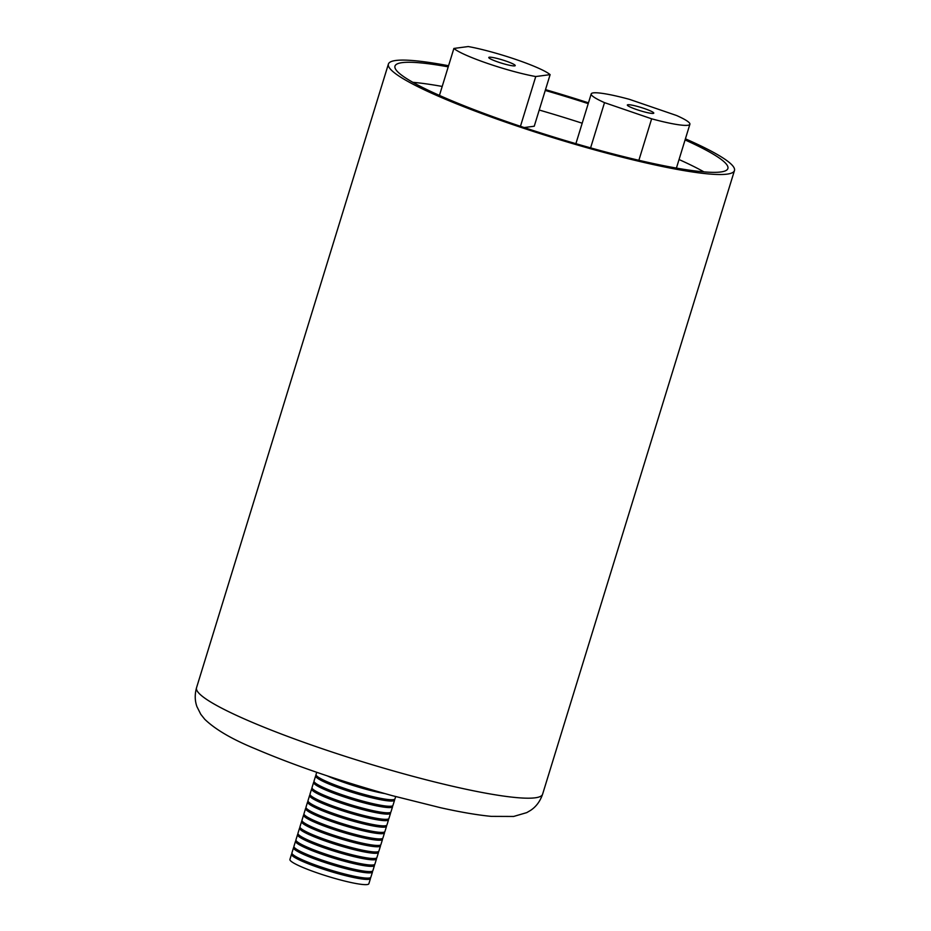 <?xml version="1.0" encoding="UTF-8"?>
<svg xmlns="http://www.w3.org/2000/svg" width="931" height="931" viewBox="0 0 931 931"><rect width="100%" height="100%" fill="white"/><g stroke="black" fill="none" stroke-linecap="round" stroke-linejoin="round"><path stroke-width="1.4" d="M448.23 66.846A174.155 21.11 17.1 0 0 402.099 62.645A174.155 21.11 17.1 0 0 394.977 66.101A174.155 21.11 17.1 0 0 533.824 130.724A174.155 21.11 17.1 0 0 720.769 171.979A174.155 21.11 17.1 0 0 727.879 168.523A174.155 21.11 17.1 0 0 685.076 139.941M685.414 138.824A181.033 21.948 -162.9 0 1 734.466 170.536A181.033 21.948 -162.9 0 1 727.064 174.132A181.033 21.948 -162.9 0 1 532.73 131.248A181.033 21.948 -162.9 0 1 388.402 64.076A181.033 21.948 -162.9 0 1 395.803 60.48A181.033 21.948 -162.9 0 1 448.567 65.74M545.508 89.644A181.033 21.948 -162.9 0 1 588.462 102.829M588.217 103.632A174.155 21.11 17.1 0 0 545.252 90.447M703.941 171.874A174.155 21.11 17.1 0 0 679.048 159.538M582.189 123.218A174.155 21.11 17.1 0 0 539.224 110.033M442.202 86.443A174.155 21.11 17.1 0 0 412.899 82.335M653.213 113.419A13.837 1.676 17.1 0 0 653.771 113.151A13.837 1.676 17.1 0 0 642.751 108.008A13.837 1.676 17.1 0 0 627.89 104.738A13.837 1.676 17.1 0 0 627.331 105.005A13.837 1.676 17.1 0 0 638.363 110.137A13.837 1.676 17.1 0 0 653.213 113.419M638.875 160.295L651.642 118.807A51.624 6.261 17.1 0 0 687.788 125.278A51.624 6.261 17.1 0 0 689.894 124.254A51.624 6.261 17.1 0 0 676.593 115.514L629.461 99.349A51.624 6.261 17.1 0 0 591.208 93.903A51.624 6.261 17.1 0 0 604.51 102.643L590.603 147.866M651.642 118.807L604.51 102.643M505.859 61.039A13.837 1.676 17.1 0 0 488.775 57.478A13.837 1.676 17.1 0 0 498.143 62.051A13.837 1.676 17.1 0 0 515.227 65.612A13.837 1.676 17.1 0 0 505.859 61.039M524.211 127.559L534.243 126.232L550.116 74.643A51.624 6.261 17.1 0 0 516.391 59.642A51.624 6.261 17.1 0 0 468.246 46.55L453.886 48.447L439.444 95.416M550.116 74.643L535.756 76.54L520.452 126.302M453.886 48.447A51.624 6.261 17.1 0 0 487.611 63.448A51.624 6.261 17.1 0 0 535.756 76.54M370.294 877.747A41.301 5.004 -162.9 0 1 370.468 878.515L368.862 883.74A41.301 5.004 -162.9 0 1 367.768 884.45A41.301 5.004 -162.9 0 1 323.941 875.128A41.301 5.004 -162.9 0 1 289.913 859.453L291.519 854.227A41.301 5.004 -162.9 0 1 292.09 853.68M370.468 878.515A41.301 5.004 -162.9 0 1 369.374 879.225A41.301 5.004 -162.9 0 1 325.547 869.903A41.301 5.004 -162.9 0 1 291.519 854.227M369.176 878.026L369.153 878.108A39.928 4.841 -162.9 0 1 368.094 878.794A39.928 4.841 -162.9 0 1 325.734 869.787A39.928 4.841 -162.9 0 1 292.834 854.635L292.858 854.553M371.19 871.497L371.155 871.579A39.928 4.841 -162.9 0 1 370.096 872.266A39.928 4.841 -162.9 0 1 327.747 863.258A39.928 4.841 -162.9 0 1 294.848 848.094L294.871 848.013M373.191 864.969L373.168 865.05A39.928 4.841 -162.9 0 1 372.109 865.737A39.928 4.841 -162.9 0 1 329.749 856.729A39.928 4.841 -162.9 0 1 296.849 841.566L296.873 841.484M375.205 858.44L375.181 858.522A39.928 4.841 -162.9 0 1 374.122 859.208A39.928 4.841 -162.9 0 1 331.762 850.201A39.928 4.841 -162.9 0 1 298.863 835.037L298.886 834.956M377.218 851.9L377.183 851.981A39.928 4.841 -162.9 0 1 376.124 852.68A39.928 4.841 -162.9 0 1 333.764 843.661A39.928 4.841 -162.9 0 1 300.864 828.509L300.899 828.427M379.22 845.371L379.196 845.453A39.928 4.841 -162.9 0 1 378.137 846.139A39.928 4.841 -162.9 0 1 335.777 837.132A39.928 4.841 -162.9 0 1 302.878 821.98L302.901 821.898M381.233 838.843L381.21 838.924A39.928 4.841 -162.9 0 1 380.151 839.611A39.928 4.841 -162.9 0 1 337.79 830.603A39.928 4.841 -162.9 0 1 304.891 815.451L304.914 815.37M383.235 832.314L383.211 832.395A39.928 4.841 -162.9 0 1 382.152 833.082A39.928 4.841 -162.9 0 1 339.792 824.075A39.928 4.841 -162.9 0 1 306.893 808.911L306.927 808.83M385.248 825.785L385.225 825.867A39.928 4.841 -162.9 0 1 384.166 826.553A39.928 4.841 -162.9 0 1 341.805 817.546A39.928 4.841 -162.9 0 1 308.906 802.382L308.929 802.301M387.261 819.257L387.238 819.338A39.928 4.841 -162.9 0 1 386.179 820.025A39.928 4.841 -162.9 0 1 343.818 811.017A39.928 4.841 -162.9 0 1 310.919 795.854L310.942 795.772M389.263 812.716L389.239 812.798A39.928 4.841 -162.9 0 1 388.18 813.496A39.928 4.841 -162.9 0 1 345.82 804.477A39.928 4.841 -162.9 0 1 312.921 789.325L312.944 789.244M391.276 806.188L391.253 806.269A39.928 4.841 -162.9 0 1 390.194 806.956A39.928 4.841 -162.9 0 1 347.833 797.948A39.928 4.841 -162.9 0 1 314.934 782.796L314.957 782.715M393.289 799.659L393.266 799.741A39.928 4.841 -162.9 0 1 392.195 800.427A39.928 4.841 -162.9 0 1 349.847 791.42A39.928 4.841 -162.9 0 1 316.947 776.268L316.971 776.186M382.606 792.956A39.928 4.841 -162.9 0 1 329.574 776.64M395.675 796.587L394.977 798.845A41.301 5.004 -162.9 0 1 393.883 799.554A41.301 5.004 -162.9 0 1 350.068 790.233A41.301 5.004 -162.9 0 1 316.028 774.557L316.726 772.299M384.887 793.596A41.301 5.004 -162.9 0 1 327.316 775.895M394.407 799.38A41.301 5.004 -162.9 0 1 394.581 800.148L392.963 805.373A41.301 5.004 -162.9 0 1 391.87 806.083A41.301 5.004 -162.9 0 1 348.054 796.761A41.301 5.004 -162.9 0 1 314.015 781.086L315.632 775.86A41.301 5.004 -162.9 0 1 316.203 775.314M394.581 800.148A41.301 5.004 -162.9 0 1 393.476 800.858A41.301 5.004 -162.9 0 1 349.66 791.536A41.301 5.004 -162.9 0 1 315.632 775.86M392.393 805.909A41.301 5.004 -162.9 0 1 392.568 806.677L390.962 811.902A41.301 5.004 -162.9 0 1 389.868 812.612A41.301 5.004 -162.9 0 1 346.041 803.29A41.301 5.004 -162.9 0 1 312.013 787.614L313.619 782.389A41.301 5.004 -162.9 0 1 314.189 781.854M392.568 806.677A41.301 5.004 -162.9 0 1 391.474 807.386A41.301 5.004 -162.9 0 1 347.647 798.065A41.301 5.004 -162.9 0 1 313.619 782.389M390.392 812.437A41.301 5.004 -162.9 0 1 390.555 813.205L388.949 818.43A41.301 5.004 -162.9 0 1 387.855 819.14A41.301 5.004 -162.9 0 1 344.039 809.83A41.301 5.004 -162.9 0 1 310 794.143L311.606 788.918A41.301 5.004 -162.9 0 1 312.176 788.382M390.555 813.205A41.301 5.004 -162.9 0 1 389.461 813.915A41.301 5.004 -162.9 0 1 345.645 804.605A41.301 5.004 -162.9 0 1 311.606 788.918M388.378 818.966A41.301 5.004 -162.9 0 1 388.553 819.734L386.947 824.959A41.301 5.004 -162.9 0 1 385.841 825.669A41.301 5.004 -162.9 0 1 342.026 816.359A41.301 5.004 -162.9 0 1 307.998 800.672L309.604 795.446A41.301 5.004 -162.9 0 1 310.174 794.911M388.553 819.734A41.301 5.004 -162.9 0 1 387.447 820.455A41.301 5.004 -162.9 0 1 343.632 811.134A41.301 5.004 -162.9 0 1 309.604 795.446M386.377 825.506A41.301 5.004 -162.9 0 1 386.54 826.263L384.934 831.488A41.301 5.004 -162.9 0 1 383.84 832.209A41.301 5.004 -162.9 0 1 340.013 822.888A41.301 5.004 -162.9 0 1 305.985 807.2L307.591 801.975A41.301 5.004 -162.9 0 1 308.161 801.44M386.54 826.263A41.301 5.004 -162.9 0 1 385.446 826.984A41.301 5.004 -162.9 0 1 341.619 817.662A41.301 5.004 -162.9 0 1 307.591 801.975M384.363 832.035A41.301 5.004 -162.9 0 1 384.526 832.803L382.92 838.028A41.301 5.004 -162.9 0 1 381.826 838.738A41.301 5.004 -162.9 0 1 338.011 829.416A41.301 5.004 -162.9 0 1 303.971 813.741L305.577 808.515A41.301 5.004 -162.9 0 1 306.148 807.968M384.526 832.803A41.301 5.004 -162.9 0 1 383.432 833.513A41.301 5.004 -162.9 0 1 339.617 824.191A41.301 5.004 -162.9 0 1 305.577 808.515M382.35 838.563A41.301 5.004 -162.9 0 1 382.525 839.331L380.919 844.557A41.301 5.004 -162.9 0 1 379.813 845.267A41.301 5.004 -162.9 0 1 335.998 835.945A41.301 5.004 -162.9 0 1 301.97 820.269L303.576 815.044A41.301 5.004 -162.9 0 1 304.146 814.497M382.525 839.331A41.301 5.004 -162.9 0 1 381.431 840.041A41.301 5.004 -162.9 0 1 337.604 830.72A41.301 5.004 -162.9 0 1 303.576 815.044M380.348 845.092A41.301 5.004 -162.9 0 1 380.511 845.86L378.905 851.085A41.301 5.004 -162.9 0 1 377.811 851.795A41.301 5.004 -162.9 0 1 333.985 842.474A41.301 5.004 -162.9 0 1 299.957 826.798L301.563 821.573A41.301 5.004 -162.9 0 1 302.133 821.037M380.511 845.86A41.301 5.004 -162.9 0 1 379.417 846.57A41.301 5.004 -162.9 0 1 335.602 837.248A41.301 5.004 -162.9 0 1 301.563 821.573M378.335 851.621A41.301 5.004 -162.9 0 1 378.498 852.389L376.892 857.614A41.301 5.004 -162.9 0 1 375.798 858.324A41.301 5.004 -162.9 0 1 331.983 849.014A41.301 5.004 -162.9 0 1 297.943 833.326L299.549 828.101A41.301 5.004 -162.9 0 1 300.119 827.566M378.498 852.389A41.301 5.004 -162.9 0 1 377.404 853.099A41.301 5.004 -162.9 0 1 333.589 843.789A41.301 5.004 -162.9 0 1 299.549 828.101M376.322 858.149A41.301 5.004 -162.9 0 1 376.496 858.917L374.89 864.143A41.301 5.004 -162.9 0 1 373.796 864.852A41.301 5.004 -162.9 0 1 329.97 855.542A41.301 5.004 -162.9 0 1 295.942 839.855L297.548 834.63A41.301 5.004 -162.9 0 1 298.118 834.095M376.496 858.917A41.301 5.004 -162.9 0 1 375.402 859.639A41.301 5.004 -162.9 0 1 331.576 850.317A41.301 5.004 -162.9 0 1 297.548 834.63M374.32 864.69A41.301 5.004 -162.9 0 1 374.483 865.446L372.877 870.671A41.301 5.004 -162.9 0 1 371.783 871.393A41.301 5.004 -162.9 0 1 327.968 862.071A41.301 5.004 -162.9 0 1 293.928 846.384L295.534 841.159A41.301 5.004 -162.9 0 1 296.105 840.623M374.483 865.446A41.301 5.004 -162.9 0 1 373.389 866.167A41.301 5.004 -162.9 0 1 329.574 856.846A41.301 5.004 -162.9 0 1 295.534 841.159M372.307 871.218A41.301 5.004 -162.9 0 1 372.481 871.986L370.864 877.211A41.301 5.004 -162.9 0 1 369.77 877.921A41.301 5.004 -162.9 0 1 325.955 868.6A41.301 5.004 -162.9 0 1 291.915 852.924L293.533 847.699A41.301 5.004 -162.9 0 1 294.103 847.152M372.481 871.986A41.301 5.004 -162.9 0 1 371.376 872.696A41.301 5.004 -162.9 0 1 327.561 863.374A41.301 5.004 -162.9 0 1 293.533 847.699M535.197 797.809A181.033 21.948 17.1 0 0 542.598 794.213C540.108 801.416 536.035 806.851 530.379 810.505L526.737 812.623L513.609 816.464L491.254 816.371C477.545 815.056 460.682 812.193 440.677 807.747L392.428 795.702C340.339 781.202 294.661 765.585 255.397 748.838C232.285 739.389 215.398 729.543 204.75 719.279L200.77 714.275L196.941 706.652C194.812 700.764 194.672 694.456 196.534 687.753A181.033 21.948 17.1 0 0 340.862 754.925A181.033 21.948 17.1 0 0 535.197 797.809M542.598 794.213L734.466 170.536M196.534 687.753L388.402 64.076M689.894 124.254L676.418 168.08M591.208 93.903L575.893 143.677"/></g></svg>
